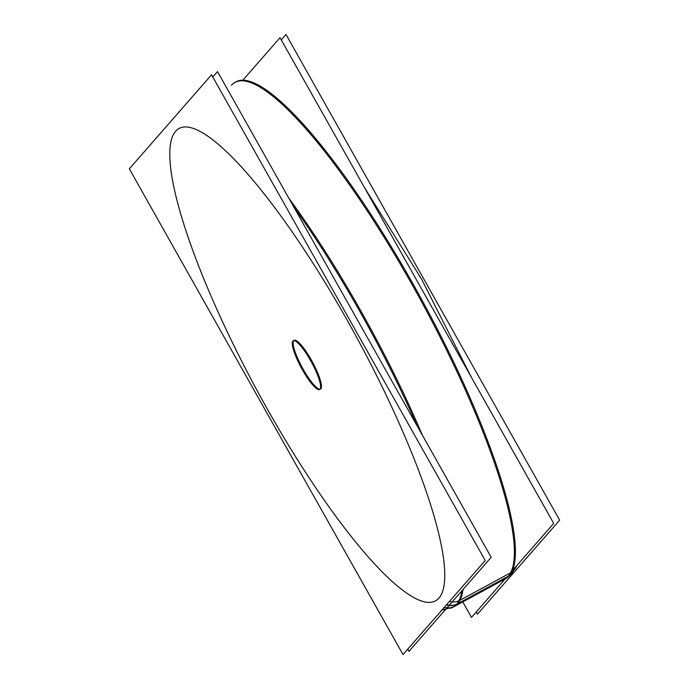 <?xml version="1.0" encoding="UTF-8"?>
<svg xmlns="http://www.w3.org/2000/svg" width="689" height="689" viewBox="0 0 689 689"><rect width="100%" height="100%" fill="white"/><g stroke="black" fill="none" stroke-linecap="round" stroke-linejoin="round"><path stroke-width="1.03" d="M320.85 388.751A27.715 5.813 61.5 0 0 311.35 360.02A27.715 5.813 61.5 0 0 293.721 340.607A27.715 5.813 61.5 0 1 294.074 340.314A27.715 5.813 61.5 0 1 311.876 360.958A27.715 5.813 61.5 0 1 320.85 388.751A27.715 5.813 61.5 0 1 320.488 389.035M320.032 389.182A27.715 5.813 61.5 0 1 302.17 367.452A27.715 5.813 61.5 0 1 293.703 340.616A27.715 5.813 61.5 0 0 302.17 367.452A27.715 5.813 61.5 0 0 320.032 389.182M281.25 39.867L285.987 34.45L559.666 520.161L477.451 614.2L476.22 612.021M515.958 567.28A13.858 13.41 -152.5 0 1 515.897 567.4A13.858 13.41 -152.5 0 1 511.565 572.223M452.897 607.267L505.537 578.734A282.671 59.34 61.5 0 0 511.514 572.318L458.874 600.851A282.671 59.34 61.5 0 1 452.897 607.267A282.671 59.34 61.5 0 1 450.494 608.266M458.908 600.782A13.858 13.41 -152.5 0 1 449.478 601.402M129.334 168.839L211.549 74.8L485.228 560.51L403.013 654.55L129.334 168.839M453.922 606.647A13.858 13.547 -122.5 0 1 444.336 607.285M231.444 85.229A282.671 59.34 61.5 0 1 411.35 283.274A282.671 59.34 61.5 0 1 508.172 576.331A282.671 59.34 61.5 0 0 416.699 292.859A282.671 59.34 61.5 0 0 235.095 82.275L236.103 81.733A282.671 59.34 61.5 0 1 421.978 300.094A282.671 59.34 61.5 0 1 506.303 578.278L453.655 606.82A282.671 59.34 61.5 0 0 461.923 590.757M293.652 206.743A282.671 59.34 61.5 0 1 417.06 425.75M293.169 340.805A27.715 5.813 -118.5 0 0 301.438 368.081A27.715 5.813 -118.5 0 0 319.662 389.492A27.715 5.813 -118.5 0 0 320.247 388.863M243.518 79.442L280.027 37.688L553.706 523.399L512.211 570.854M462.767 601.919L471.5 617.413L505.14 578.949M212.78 76.979L217.5 71.587L491.179 557.298L408.973 651.312L407.75 649.133M319.73 389.449A27.715 5.813 -118.5 0 0 311.471 362.173A27.715 5.813 -118.5 0 0 293.247 340.762A27.715 5.813 -118.5 0 0 292.661 341.391M175.704 131.16A268.813 56.429 -118.5 0 0 267.78 409.852A268.813 56.429 -118.5 0 0 438.859 598.19A268.813 56.429 -118.5 0 0 346.782 319.498A268.813 56.429 -118.5 0 0 175.704 131.16A268.813 56.429 -118.5 0 0 267.78 409.852A268.813 56.429 -118.5 0 0 438.859 598.19A268.813 56.429 -118.5 0 0 346.782 319.498A268.813 56.429 -118.5 0 0 175.704 131.16M446.644 604.649A13.858 13.504 41.2 0 0 456.618 604.236M457.556 603.771A282.671 59.34 -118.5 0 0 463.042 589.474A282.671 59.34 -118.5 0 1 457.556 603.771L508.172 576.331A282.671 59.34 61.5 0 1 504.52 579.277L453.905 606.725A282.671 59.34 -118.5 0 0 457.556 603.771M422.374 435.181A282.671 59.34 -118.5 0 0 288.76 198.053A282.671 59.34 -118.5 0 1 422.374 435.181M509.18 575.78L456.54 604.322L509.18 575.78M456.437 604.434A13.858 13.513 -137.8 0 1 446.463 604.856M515.897 567.4L507.733 577.218L511.815 573.412L516.724 565.695M471.319 377.184L421.392 278.821L364.731 188.019L421.392 278.821L471.319 377.184M453.25 607.069L442.054 609.894L444.181 609.731M515.096 568.847L516.733 565.686"/></g></svg>
